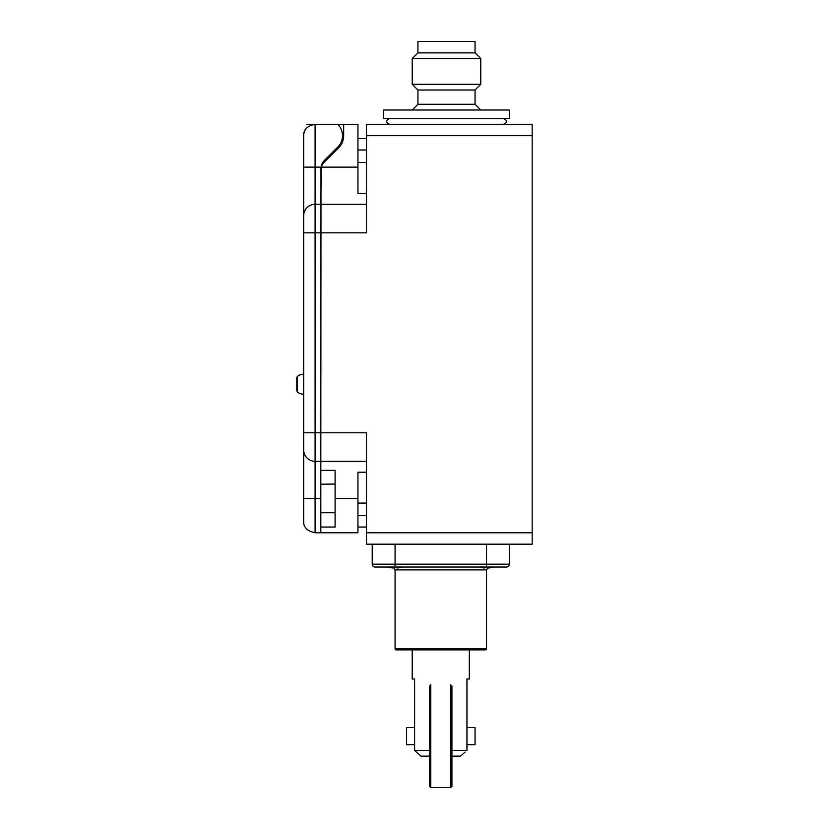 <?xml version="1.0" encoding="UTF-8"?>
<svg xmlns="http://www.w3.org/2000/svg" width="829" height="829" viewBox="0 0 829 829"><rect width="100%" height="100%" fill="white"/><g stroke="black" fill="none" stroke-linecap="round" stroke-linejoin="round"><path stroke-width="1.24" d="M315.093 532.757L315.093 498.478L303.673 498.478L303.673 449.929L303.673 521.327C303.393 527.306 307.196 531.109 315.093 532.757L320.813 532.757L320.813 527.047L335.092 527.047L335.092 470.354L320.813 470.354L320.813 461.349L320.813 532.757L357.941 532.757L357.941 472.219L366.511 472.219M366.511 204.266L320.813 204.266L321.289 167.137A11.43 11.43 0 0 1 324.16 162.318L338.636 147.831L324.16 162.318M320.813 498.478L315.093 498.478L315.093 167.137L303.673 167.137L303.673 215.685L303.673 135.707C303.393 129.738 307.196 125.925 315.093 124.288L337.714 124.288A16 16 0 0 1 337.828 147.023L324.491 160.37A12.57 12.57 0 0 0 320.989 167.137L320.813 461.349L366.511 461.349M532.187 135.707L532.187 544.187L366.511 544.187L366.511 432.779L303.673 432.79L303.673 215.685L303.673 232.825L366.511 232.835L366.511 124.288L532.187 124.288L532.187 135.707L366.511 135.707M337.952 124.516L357.941 124.288L357.941 167.137L321.289 167.137M306.73 124.288L314.004 124.288A3.43 3.43 0 0 1 314.388 124.309M343.662 135.707A17.14 17.14 0 0 1 338.636 147.831A17.14 17.14 0 0 0 343.662 135.707L343.662 124.288M321.02 168.204A11.43 11.43 0 0 0 320.864 169.292A11.43 11.43 0 0 1 321.02 168.204M366.511 193.395L357.941 193.395L357.941 167.137M366.511 162.515L357.941 162.515M366.511 149.997L357.941 149.997M366.511 138.567L357.941 138.567M320.813 484.209L335.092 484.063M320.813 512.757L335.092 512.757M366.511 527.047L357.941 527.047M366.511 515.617L357.941 515.617M366.511 503.089L357.941 503.089M303.673 135.707L303.673 158.567M320.813 461.349L315.093 461.349A11.43 11.419 0 0 1 303.673 449.929L303.673 432.79L315.093 432.79M320.813 169.986L320.802 169.271M321.051 166.805L321.766 164.443M322.419 163.106L322.937 162.266M303.787 134.06A11.43 11.43 0 0 1 304.16 132.391M304.813 130.744A11.43 11.43 0 0 1 305.735 129.158M312.574 124.568A11.43 11.43 0 0 1 315.093 124.288L315.093 167.137L320.989 167.137M475.058 52.88L475.058 41.45L417.93 41.45L417.93 52.88L475.058 52.88L480.768 58.59L480.768 84.299L412.21 84.299L412.21 58.59L480.768 58.59M412.21 84.299L417.93 90.009L475.058 90.009L480.768 84.299M475.058 90.009L475.058 104.288L417.93 104.288L412.21 110.008M383.651 110.008L509.338 110.008L509.338 118.578L383.651 118.578L383.651 110.008M509.338 110.008L509.338 118.578M503.617 118.578C507.307 120.474 507.307 122.381 503.617 124.288M389.361 118.578C385.682 120.474 385.682 122.381 389.361 124.288M395.081 567.036L395.081 564.176L372.221 564.176A2.86 2.86 90 0 0 375.081 567.036L506.478 567.036L375.081 567.036A2.86 2.86 90 0 1 372.221 564.176L372.221 544.187M509.338 544.187L509.338 564.176A2.86 2.86 0 0 1 506.478 567.036A2.86 2.86 -90 0 0 509.338 564.176A2.86 2.86 -90 0 1 506.478 567.036M470.198 567.036L469.338 567.036L470.198 567.036M408.065 567.036L404.894 567.036M475.649 567.036L473.494 567.036M473.546 567.036L475.297 567.036M407.319 567.036L408.003 567.036M486.478 648.724L486.478 569.886L395.081 569.886L395.081 648.724A1.14 1.14 0 0 0 396.221 649.874L485.338 649.874A1.14 1.14 0 0 0 486.478 648.724L395.081 648.724M451.919 750.421L466.955 750.421L466.955 679.003L469.338 679.003L469.338 649.874M412.21 649.874L412.21 679.003L414.604 679.003L414.604 750.421L420.987 756.131L414.604 750.421L429.64 750.421M451.919 756.131L460.572 756.131L465.121 752.09M429.64 756.131L420.987 756.131M429.64 685.863L429.64 786.41L430.779 787.55L450.779 787.55L450.779 684.723M430.779 684.723L430.779 787.55M451.919 685.863L451.919 786.41L450.779 787.55M414.604 727.561L406.5 727.561L406.5 744.701L414.604 744.701M466.955 744.701L475.058 744.701L475.058 727.561L466.955 727.561M398.48 567.855L397.505 567.958L398.48 567.855A22.787 22.787 0 0 0 402.003 567.036M397.101 567.958L396.79 567.036L397.101 567.958A19.533 11.679 -48.2 0 0 398.967 567.502A19.533 11.679 48.2 0 1 397.505 567.958L397.267 567.502M388.148 567.036A22.787 22.787 0 0 0 391.682 567.855L392.645 567.958A19.533 11.679 -48.2 0 1 391.184 567.502A19.533 11.679 -131.8 0 0 393.05 567.958L393.361 567.036L393.05 567.958M392.645 567.958L391.682 567.855L392.884 567.502M393.361 567.274L395.081 569.886M489.877 567.855L488.913 567.958L489.877 567.855A22.787 22.787 0 0 0 493.41 567.036M488.675 567.502L488.913 567.958A19.533 11.679 48.2 0 0 490.374 567.502A19.533 11.679 131.8 0 1 488.509 567.958L488.198 567.036L488.198 567.855M479.556 567.036A22.787 22.787 0 0 0 483.079 567.855L484.053 567.958A19.533 11.679 -48.2 0 1 482.592 567.502A19.533 11.679 48.2 0 0 484.457 567.958L484.768 567.036L484.768 567.855M484.053 567.958L483.079 567.855L484.053 567.958M357.941 498.478L335.092 498.478M532.187 532.757L366.511 532.757M303.673 215.685A11.43 11.419 0 0 1 315.093 204.266L320.813 204.266M303.673 232.825L315.093 232.825M303.673 394.221A10 10 0 0 1 297.217 391.858L297.145 378.262M486.478 544.187L486.478 564.176L395.081 564.176L395.081 544.187M509.338 564.176L486.478 564.176L486.478 567.036M297.217 376.584A10 10 0 0 1 303.673 374.221A10 10 0 0 0 297.217 376.584L296.813 384.221L296.813 377.454M296.813 390.987L296.813 384.221L297.145 390.179M417.93 52.88L412.21 58.59M417.93 90.009L417.93 104.288M475.058 104.288L480.768 110.008M486.478 569.886L488.198 567.274"/></g></svg>
